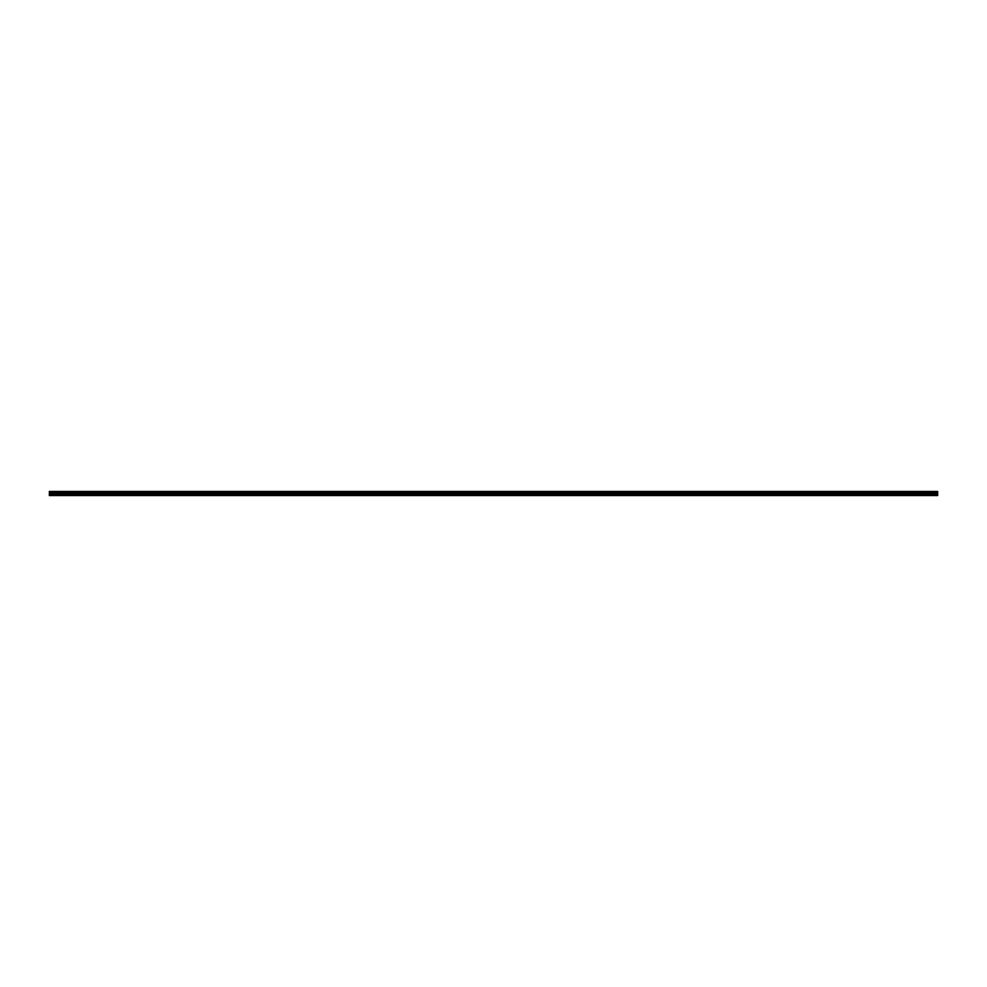 <?xml version="1.0" encoding="UTF-8"?>
<svg xmlns="http://www.w3.org/2000/svg" width="987" height="987" viewBox="0 0 987 987"><rect width="100%" height="100%" fill="white"/><g stroke="black" fill="none" stroke-linecap="round" stroke-linejoin="round"><path stroke-width="0.74" stroke-dasharray="4.93 3.7" d="M49.35 494.228L49.35 491.563L937.65 491.44L49.35 491.44L937.65 491.575L937.65 495.56L49.35 495.536L49.35 494.228L937.65 494.228M49.35 495.363L937.65 495.375M49.35 495.412L937.65 495.412M49.35 495.462L937.65 495.474M49.35 495.548L937.65 495.56M49.35 491.649L937.65 491.625L49.35 491.649M49.35 491.958L937.65 491.982M49.35 492.044L937.65 492.019L49.35 492.044M49.35 492.106L937.65 492.081L49.35 492.106M49.35 494.327L937.65 494.277L49.35 494.327M49.35 494.45L937.65 494.413L49.35 494.45M49.35 494.573L937.65 494.536L49.35 494.573M49.35 493.5L937.65 493.5M49.35 495.289L937.65 495.314M49.35 491.452L937.65 491.452M49.35 491.6L937.65 491.6M49.35 491.908L937.65 491.908M49.35 492.143L937.65 492.143M49.35 492.76L937.65 492.76M49.35 492.821L937.65 492.821M49.35 492.883L937.65 492.883M49.35 492.957L937.65 492.957M49.35 493.019L937.65 493.019M49.35 493.34L937.65 493.34M49.35 493.414L937.65 493.414M49.35 493.562L937.65 493.574M49.35 493.648L937.65 493.648M49.35 493.796L937.65 493.796M49.35 493.932L937.65 493.932M49.35 494.08L937.65 494.08M49.35 494.364L937.65 494.364M49.35 494.499L937.65 494.499M49.35 494.758L937.65 494.758M49.35 494.931L937.65 494.931M49.35 495.104L937.65 495.104"/><path stroke-width="1.48" d="M49.35 491.563L937.65 491.563L49.35 491.44L937.65 491.452L49.35 491.44L49.35 493.648L937.65 493.648L937.65 495.56L49.35 495.56L937.65 495.4M49.35 493.34L937.65 493.648M49.35 493.648L49.35 495.4M937.65 495.363L49.35 495.338M937.65 495.289L49.35 495.264M937.65 494.536L49.35 494.573L937.65 494.536M937.65 494.413L49.35 494.45L937.65 494.413M937.65 494.277L49.35 494.327L937.65 494.277M937.65 493.34L937.65 491.6M49.35 493.414L937.65 493.414M49.35 495.56L937.65 495.536L49.35 495.56M49.35 495.474L937.65 495.462M49.35 495.104L937.65 495.104M49.35 494.931L937.65 494.931M49.35 494.758L937.65 494.758M49.35 494.499L937.65 494.499M49.35 494.364L937.65 494.364M49.35 494.228L937.65 494.228M49.35 494.08L937.65 494.08M49.35 493.932L937.65 493.932M49.35 493.796L937.65 493.796M49.35 493.574L937.65 493.574M49.35 493.5L937.65 493.5M49.35 493.019L937.65 493.019M49.35 492.957L937.65 492.957M49.35 492.883L937.65 492.883M49.35 492.821L937.65 492.821M49.35 492.76L937.65 492.76M49.35 492.143L937.65 492.143M49.35 492.106L937.65 492.106L49.35 492.081M49.35 492.044L937.65 492.044L49.35 492.019M49.35 491.982L937.65 491.933M49.35 491.908L937.65 491.908M49.35 491.649L937.65 491.649L49.35 491.625"/></g></svg>
